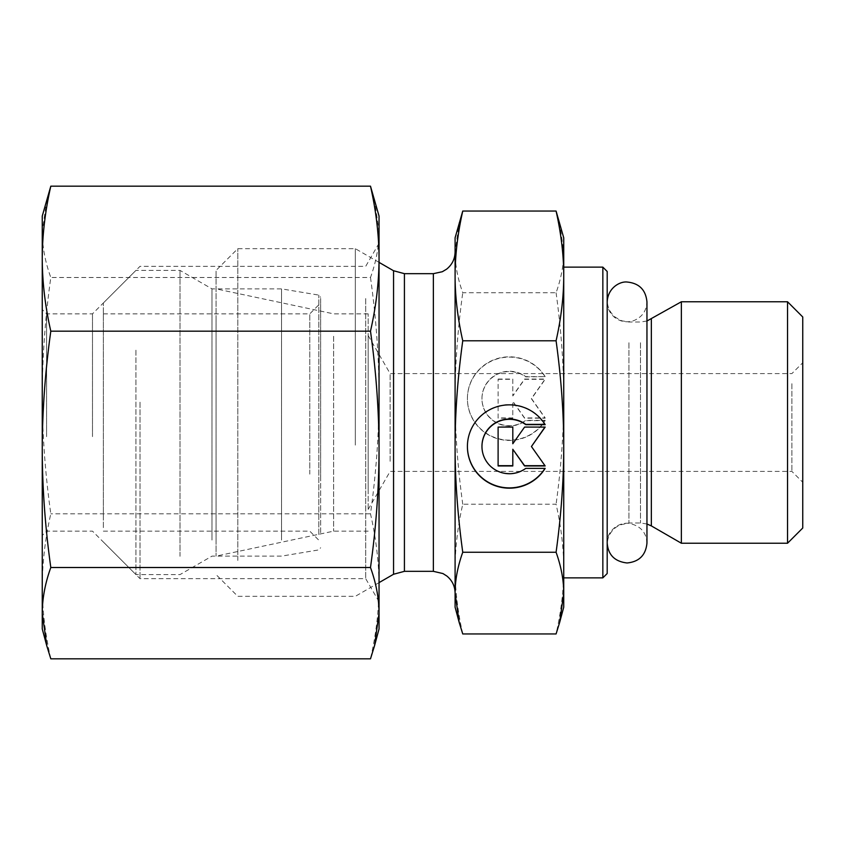 <?xml version="1.0" encoding="UTF-8"?>
<svg xmlns="http://www.w3.org/2000/svg" width="845" height="845" viewBox="0 0 845 845"><rect width="100%" height="100%" fill="white"/><g stroke="black" fill="none" stroke-linecap="round" stroke-linejoin="round"><path stroke-width="0.63" stroke-dasharray="4.22 3.17" d="M46.591 436.633L46.591 313.854L46.591 436.633M42.25 437.192L42.25 309.513L42.25 437.192M92.485 436.633L92.485 313.854L92.485 436.633M42.25 216.077L42.25 628.923M365.716 298.549L365.716 578.688L365.716 298.549M379.046 280.234L379.046 601.756L379.046 280.234M140.027 402.188L140.027 578.688L140.027 402.188M50.806 658.825C45.186 634.13 42.334 609.963 42.25 586.324C42.334 562.696 45.186 538.518 50.806 513.823C45.186 473.559 42.334 434.172 42.25 395.65C42.334 357.139 45.186 317.752 50.806 277.487C45.186 261.929 42.334 246.708 42.25 231.826L46.824 199.029M374.472 199.029L379.046 231.826L379.046 216.077M370.49 277.487C376.109 317.752 378.961 357.139 379.046 395.65L379.046 231.826C378.961 246.708 376.109 261.929 370.49 277.487L50.806 277.487M379.046 395.65C378.961 434.172 376.109 473.559 370.49 513.823C376.109 538.518 378.961 562.696 379.046 586.324L379.046 395.65M379.046 628.923L379.046 586.324C378.961 609.963 376.109 634.13 370.49 658.825M370.49 513.823L50.806 513.823M309.777 474.151L309.777 313.854L309.777 474.151M320.635 479.316L320.635 302.996L320.635 479.316M320.635 532.688L320.635 297.25L320.635 532.688M103.354 518.08L103.354 313.854L103.354 518.08M281.522 540.061L281.522 288.874L281.522 540.061M135.939 350.189L135.939 574.6L135.939 350.189M103.354 527.639L103.354 302.996L103.354 527.639M180.006 556.306L180.006 270.4L180.006 556.306M211.989 540.061L211.989 288.874L211.989 540.061M602.844 577.864L602.844 267.136M607.196 271.488L607.196 573.512M607.196 325.494L607.196 544.719L607.196 325.494M563.731 299.204L563.731 577.864L563.731 299.204M681.355 301.771L681.355 543.229M787.54 543.229L787.54 301.771M333.638 336.278L333.638 531.146L333.638 336.278M216.077 316.442L216.077 556.126L216.077 316.442M545.162 376.616A41.996 41.637 180 0 0 467.412 398.481A41.996 41.637 180 0 0 545.162 420.345L525.748 420.345A27.441 27.209 -0 0 1 481.967 398.481A27.441 27.209 -0 0 1 525.748 376.616L545.162 376.616L525.748 376.902A27.441 27.209 180 0 0 481.967 398.766A27.441 27.209 180 0 0 525.748 420.63L545.162 420.63A41.996 41.637 -0 0 1 467.412 398.766A41.996 41.637 -0 0 1 545.162 376.902M498.106 379.331L512.809 379.331L512.809 395.978L524.576 379.331L545.162 379.331L531.431 398.766L545.162 418.201L524.576 418.201L512.809 401.544L512.809 418.201L498.106 418.201L498.106 379.046L498.106 417.916L512.809 417.916L512.809 401.259L524.576 417.916L545.162 417.916L531.431 398.481L545.162 379.046L524.576 379.046L512.809 395.703L512.809 379.046L498.106 379.046M545.162 468.383L525.748 468.098A27.441 27.209 0 0 1 481.967 446.234M545.162 424.655L545.162 424.37A41.996 41.637 180 0 0 467.412 446.382M512.809 465.954L512.809 449.022M544.962 465.669L531.431 446.234M544.962 427.084L524.576 426.799L512.809 443.741M512.809 426.799L498.106 426.799M559.644 222.552L563.731 251.905L563.731 237.804M556.084 292.75C561.186 329.825 563.731 365.072 563.731 398.481L563.731 251.905C563.731 264.812 561.186 278.428 556.084 292.75L462.754 292.75C457.641 278.428 455.096 264.812 455.096 251.905L455.096 569.076C455.096 548.574 457.641 526.953 462.754 504.211L556.084 504.211C561.186 526.953 563.731 548.574 563.731 569.076L563.731 398.481C563.731 431.89 561.186 467.137 556.084 504.211M563.731 607.196L563.731 569.076C563.731 589.578 561.186 611.21 556.084 633.951M462.754 633.951C457.641 611.21 455.096 589.578 455.096 569.076M455.096 237.804L455.096 607.196M462.754 504.211C457.641 467.137 455.096 431.89 455.096 398.481C455.096 365.072 457.641 329.825 462.754 292.75M455.096 275.914L455.096 251.926L459.184 222.552M791.881 383.704L791.881 471.394L791.881 383.704M802.75 375.074L802.75 482.252L802.75 375.074M802.75 316.981L802.75 528.019M390.136 461.296L390.136 373.606L390.136 461.296M355.322 445.104L355.322 248.673L355.322 445.104M455.096 446.519L455.096 275.924M237.804 560.457L237.804 248.673L237.804 560.457M216.077 543.208L216.077 270.4L216.077 543.208M368.177 508.722L368.177 313.854L368.177 508.722M368.177 491.484L368.177 335.581L368.177 491.484M318.818 534.568L318.818 295.106L318.818 534.568M651.347 319.093L651.347 525.907M640.478 342.743L640.478 522.992L640.478 342.743M628.923 342.743L628.923 522.992L628.923 342.743M393.559 574.251L393.559 270.749M404.417 273.664L404.417 571.336M433.369 571.336L433.369 273.664M379.046 243.244L365.716 266.312L140.027 266.312L92.485 313.854L46.591 313.854L42.25 309.513M379.046 601.756L365.716 578.688L140.027 578.688L92.485 531.146L46.591 531.146L42.25 535.487M103.354 531.146L309.777 531.146L320.635 542.004M103.354 313.854L309.777 313.854L320.635 302.996M103.354 542.004L135.939 574.6L180.006 574.6L211.989 556.126L281.522 556.126L318.818 549.894L320.635 547.75M103.354 302.996L135.939 270.4L180.006 270.4L211.989 288.874L281.522 288.874L318.818 295.106L320.635 297.25M646.953 321.015L640.478 322.008L628.923 322.008L621.719 320.783L615.466 317.34C610.101 312.914 607.344 307.231 607.196 300.281M646.953 523.984L640.478 522.992L628.923 522.992L619.829 524.988L616.016 527.248C610.301 531.674 607.365 537.504 607.196 544.719M368.177 313.854L333.638 313.854L216.077 288.874M368.177 531.146L333.638 531.146L216.077 556.126M368.177 509.419L390.136 471.394L791.881 471.394L802.75 482.252M368.177 335.581L390.136 373.606L791.881 373.606L802.75 362.748M379.046 262.373L355.322 248.673L237.804 248.673L216.077 270.4M379.046 582.627L355.322 596.327L237.804 596.327L216.077 574.6M607.196 542.342L607.196 543.092C606.467 534.304 615.002 522.685 628.279 523.245C640.119 525.4 646.351 532.023 646.953 543.092L646.953 301.908C646.488 310.939 642.084 317.192 633.718 320.646C626.641 322.906 620.177 321.744 614.326 317.16C609.699 313.136 607.312 308.045 607.196 301.908L607.196 542.342M607.196 301.908L607.196 543.092"/><path stroke-width="1.27" d="M46.824 645.971L42.25 628.923L42.25 216.077L50.806 186.175C45.186 210.87 42.334 235.037 42.25 258.676C42.334 282.304 45.186 306.481 50.806 331.177C45.186 371.441 42.334 410.828 42.25 449.35C42.334 487.861 45.186 527.248 50.806 567.513C45.186 583.071 42.334 598.292 42.25 613.174L46.824 645.971L50.806 658.825L370.49 658.825L374.472 645.971L379.046 613.174L379.046 628.923L374.472 645.971M370.49 331.177C376.109 306.481 378.961 282.304 379.046 258.676L379.046 449.35C378.961 410.828 376.109 371.441 370.49 331.177L50.806 331.177M370.49 186.175L379.046 216.077L379.046 258.676C378.961 235.037 376.109 210.87 370.49 186.175L50.806 186.175M379.046 613.174C378.961 598.292 376.109 583.071 370.49 567.513C376.109 527.248 378.961 487.861 379.046 449.35L379.046 613.174M370.49 567.513L50.806 567.513M602.844 577.864L607.196 573.512L607.196 271.488L602.844 267.136L602.844 577.864L563.731 577.864M651.347 319.093L651.347 525.907L681.355 543.229L681.355 301.771L646.953 321.015M787.54 543.229L802.75 528.019L802.75 316.981L787.54 301.771L787.54 543.229L681.355 543.229M545.162 468.383A41.996 41.637 0 0 1 467.412 446.519A41.996 41.637 0 0 1 545.162 424.655L525.748 424.655A27.441 27.209 180 0 0 481.967 446.519A27.441 27.209 180 0 0 525.748 468.383L545.162 468.383M467.412 446.382A41.996 41.637 180 0 0 544.983 468.383M481.967 446.519L481.967 446.234A27.441 27.209 0 0 1 525.748 424.37L544.983 424.37M512.809 443.456L512.809 427.084L512.809 443.741L524.576 427.084L545.162 427.084L531.431 446.519L545.162 465.954L524.576 465.954L512.809 449.297L512.809 465.954L498.106 465.954L498.106 427.084L498.106 465.669L512.809 465.669M512.809 449.297L524.576 465.669L544.962 465.669M531.431 446.519L544.962 427.084M498.106 427.084L512.809 427.084M556.084 211.049L563.731 237.804L563.731 275.924C563.731 255.422 561.186 233.79 556.084 211.049L462.754 211.049C457.641 233.79 455.096 255.422 455.096 275.924L455.096 237.804L462.754 211.049M563.731 593.095L563.731 607.196L559.644 622.448L563.731 593.095C563.731 580.188 561.186 566.572 556.084 552.25C561.186 515.175 563.731 479.928 563.731 446.519L563.731 593.095M455.096 569.076L455.096 275.924C455.096 296.426 457.641 318.047 462.754 340.788C457.641 377.863 455.096 413.11 455.096 446.519C455.096 479.928 457.641 515.175 462.754 552.25C457.641 566.572 455.096 580.188 455.096 593.095L459.184 622.448L462.754 633.951L556.084 633.951L559.644 622.448M563.731 446.519C563.731 413.11 561.186 377.863 556.084 340.788C561.186 318.047 563.731 296.426 563.731 275.924L563.731 446.519M462.754 552.25L556.084 552.25M462.754 340.788L556.084 340.788M459.184 622.448L455.096 607.196L455.096 446.519M393.559 270.749L393.559 574.251L404.417 571.336L404.417 273.664L393.559 270.749L379.046 262.373M404.417 273.664L433.369 273.664L433.369 571.336L404.417 571.336M602.844 267.136L563.731 267.136M651.347 525.907L646.953 523.984M607.206 543.884L607.196 544.719M787.54 301.771L681.355 301.771M393.559 574.251L379.046 582.627M433.369 273.664L442.305 271.731L446.551 269.206C452.086 264.77 454.927 259.014 455.096 251.926M433.369 571.336L442.928 573.554L446.815 576.005C452.181 580.43 454.937 586.113 455.096 593.074M607.196 301.908C607.819 287.754 620.114 281.205 627.074 282.029C639.147 283.202 645.781 289.835 646.953 301.908L646.953 543.092C645.781 555.165 639.147 561.798 627.074 562.971C614.769 561.566 608.146 554.943 607.196 543.092"/></g></svg>
